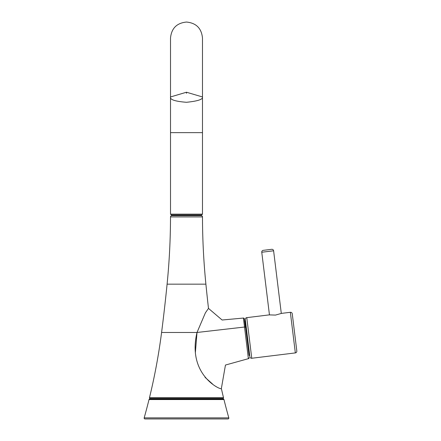 <?xml version="1.0" encoding="UTF-8"?>
<svg xmlns="http://www.w3.org/2000/svg" width="441" height="441" viewBox="0 0 441 441"><rect width="100%" height="100%" fill="white"/><g stroke="black" fill="none" stroke-linecap="round" stroke-linejoin="round"><path stroke-width="0.66" d="M144.179 417.864L228.813 417.864A0.854 0.854 90 0 1 227.991 418.95L145.001 418.95A0.854 0.854 -90 0 1 144.179 417.864A593.332 593.332 0 0 0 149.019 399.563A0.854 0.854 -90 0 1 149.841 398.918L223.152 398.918L149.841 398.918L149.841 398.488L223.152 398.488L223.152 398.918A0.854 0.854 90 0 1 223.973 399.563L149.019 399.563M228.813 417.864A593.332 593.332 0 0 1 223.973 399.563M149.841 398.488A0.854 0.854 0 0 1 149.505 397.595L223.488 397.595A0.854 0.854 0 0 1 223.152 398.488M223.488 397.595A593.332 593.332 0 0 1 221.36 388.554C221.299 390.489 186.83 375.115 197.011 332.475L195.341 352.976M205.043 377.331L212.468 383.946M149.505 397.595A593.332 593.332 0 0 0 161.582 332.475A1727.573 1727.573 0 0 0 167.095 284.158A691.979 691.979 0 0 0 170.513 216.906L202.48 216.906A691.979 691.979 0 0 0 205.897 284.158L167.095 284.158M161.582 332.475L197.011 332.475L205.396 312.829L208.488 308.408A1727.573 1727.573 0 0 1 205.897 284.158M208.488 308.408L222.121 320.012L243.382 318.06A0.854 0.854 -7 0 1 244.342 318.804L245.394 327.409A0.854 0.474 -7 0 0 244.529 327.035L243.382 318.06M201.201 215.632L199.817 215.632L199.817 214.993L201.625 214.993L171.367 214.993L173.175 214.993L173.175 215.632L171.792 215.632L201.201 215.632A1.279 1.279 0 0 1 202.48 216.906M171.792 215.632A1.279 1.279 0 0 0 170.513 216.906M202.48 96.959L186.493 92.224L170.513 96.959C169.774 99.633 175.105 101.408 186.493 102.29C197.827 101.127 203.158 99.352 202.48 96.959L202.48 38.036C201.531 28.323 196.206 22.998 186.493 22.05C176.786 22.998 171.461 28.323 170.513 38.036L170.513 96.959M221.36 388.554L225.456 365.049L248.371 358.676A0.854 0.854 173 0 0 249.121 357.723M248.371 358.676L244.529 327.035L197.011 332.475M244.617 321.065L244.832 321.037A0.639 0.639 0 0 0 245.389 320.326L249.766 355.992A0.639 0.639 0 0 0 249.055 355.435L244.832 321.037M251.761 358.257A1.703 1.703 0 0 1 249.86 356.775L245.29 319.543A1.703 1.703 0 0 1 246.773 317.641L269.242 314.885L275.493 315.083L281.507 313.38L290.349 312.294L295.338 352.91L251.761 358.257L246.773 317.641M290.349 312.294A1.703 1.703 0 0 1 292.251 313.777L296.821 351.008A1.703 1.703 0 0 1 295.338 352.91M269.457 314.924L261.761 252.246L273.607 250.791L281.303 313.468M273.607 250.791A1.703 1.703 0 0 0 271.711 249.308L263.249 250.345A1.703 1.703 0 0 0 261.761 252.246M201.625 214.993L202.48 214.139L170.513 214.139L171.367 214.993M170.513 214.139L170.513 132.642L202.48 132.642L202.48 214.139M186.493 93.299L186.493 92.224M170.513 94.843L170.513 132.642M202.48 94.843L202.48 132.642"/></g></svg>
